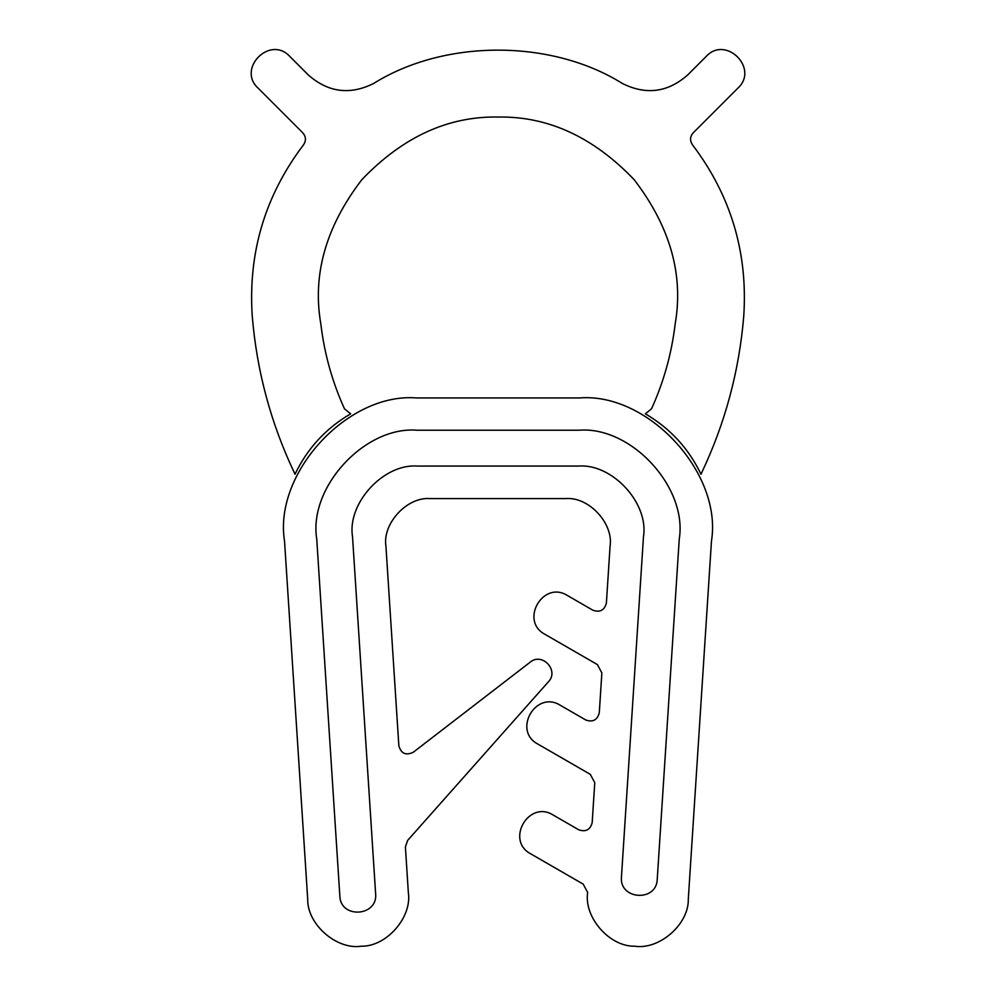 <?xml version="1.0" encoding="UTF-8"?>
<svg xmlns="http://www.w3.org/2000/svg" width="996" height="996" viewBox="0 0 996 996"><rect width="100%" height="100%" fill="white"/><g stroke="black" fill="none" stroke-linecap="round" stroke-linejoin="round"><path stroke-width="1.49" d="M643.478 536.682C648.944 503.192 612.303 463.389 578.477 466.066C612.303 463.389 648.944 503.192 643.478 536.682L621.467 876.841C618.989 899.849 656.738 902.289 657.248 879.157L679.26 538.998C687.688 487.405 631.24 426.089 579.137 430.21L416.863 430.21C364.76 426.089 308.312 487.405 316.74 538.998L339.835 895.914C340.346 919.047 378.094 916.606 375.617 893.599L352.522 536.682C347.056 503.192 383.697 463.389 417.523 466.066C383.697 463.389 347.056 503.192 352.522 536.682M579.722 397.939L416.278 397.939C347.716 392.524 273.452 473.2 284.532 541.077C273.452 473.2 347.716 392.524 416.278 397.939L579.722 397.939C648.284 392.524 722.548 473.2 711.468 541.077C722.548 473.2 648.284 392.524 579.722 397.939M688.298 899.139C688.946 924.201 659.402 950.109 634.639 946.2C609.564 946.798 583.706 917.229 587.665 892.466L583.195 884.124L587.665 892.466C583.706 917.229 609.564 946.798 634.639 946.2C659.402 950.109 688.946 924.201 688.298 899.139L711.468 541.077M284.532 541.077L307.702 899.139C307.067 924.176 336.536 950.06 361.287 946.2C386.324 946.835 412.207 917.378 408.348 892.615L405.397 846.936L407.638 840.412L548.398 681.799C559.466 670.532 542.135 651.957 530.133 662.216L413.265 752.254C405.882 755.765 401.077 753.586 398.848 745.73L385.938 546.294C382.227 523.635 407.09 496.693 429.973 498.585L566.027 498.585C588.91 496.693 613.773 523.635 610.062 546.294L606.39 603.078C604.472 610.249 599.99 612.64 592.956 610.262L567.421 595.508C543.007 579.996 519.364 620.944 544.999 634.34L597.401 664.581L601.87 672.935L599.281 712.85C597.363 720.021 592.894 722.411 585.86 720.033L560.312 705.28C535.898 689.767 512.255 730.715 537.902 744.099L590.304 774.353L594.761 782.694L592.184 822.621C590.267 829.793 585.785 832.183 578.751 829.805L553.203 815.052C528.801 799.539 505.146 840.487 530.793 853.871L583.195 884.124M578.477 466.066L417.523 466.066L578.477 466.066M307.702 899.139C307.067 924.176 336.536 950.06 361.287 946.2C386.324 946.835 412.207 917.378 408.348 892.615M548.398 681.799C559.466 670.532 542.135 651.957 530.133 662.216M567.421 595.508C543.007 579.996 519.364 620.944 544.999 634.34M560.312 705.28C535.898 689.767 512.255 730.715 537.902 744.099M553.203 815.052C528.801 799.539 505.146 840.487 530.793 853.871M294.517 473.112L294.978 474.283C307.353 448.449 325.904 428.292 350.642 413.838L344.467 408.796C332.203 381.742 324.335 353.468 320.837 323.974C312.246 274.697 325.904 226.615 361.797 179.728C402.596 137.037 447.988 116.146 498 117.042C548.012 116.146 593.404 137.037 634.203 179.728C670.096 226.615 683.754 274.697 675.163 323.974C671.665 353.468 663.797 381.742 651.533 408.796L645.358 413.838C670.096 428.292 688.647 448.449 701.022 474.283L701.483 473.112C725.113 423.4 739.194 371.11 743.738 316.255C748.008 252.685 730.902 195.515 692.419 144.744C689.73 140.61 689.967 136.651 693.154 132.891L737.974 88.059C759.276 68.5 725.847 35.059 706.276 56.361L687.564 75.074C667.718 92.454 645.993 95.255 622.388 83.477C551.336 39.031 444.664 39.031 373.612 83.477C350.007 95.255 328.282 92.454 308.436 75.074L289.724 56.361C270.153 35.059 236.724 68.5 258.026 88.059L302.846 132.891C306.033 136.651 306.27 140.61 303.581 144.744C265.098 195.515 247.992 252.685 252.262 316.255C256.806 371.11 270.887 423.4 294.517 473.112C270.887 423.4 256.806 371.11 252.262 316.255C247.992 252.685 265.098 195.515 303.581 144.744M692.419 144.744C730.902 195.515 748.008 252.685 743.738 316.255C739.194 371.11 725.113 423.4 701.483 473.112M737.974 88.059C759.276 68.5 725.847 35.059 706.276 56.361M622.388 83.477C551.336 39.031 444.664 39.031 373.612 83.477M289.724 56.361C270.153 35.059 236.724 68.5 258.026 88.059"/></g></svg>
